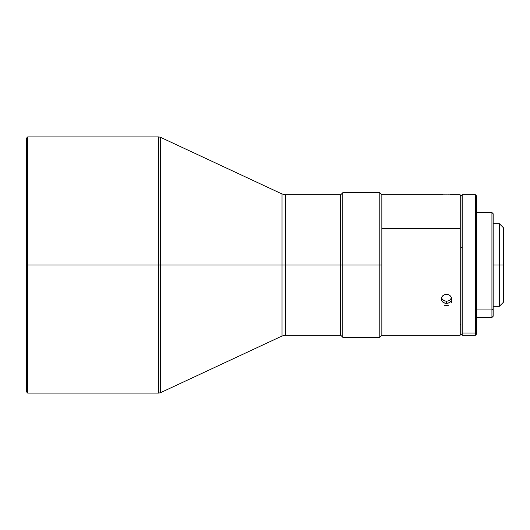 <?xml version="1.0" encoding="UTF-8"?>
<svg xmlns="http://www.w3.org/2000/svg" width="530" height="530" viewBox="0 0 530 530"><rect width="100%" height="100%" fill="white"/><g stroke="black" fill="none" stroke-linecap="round" stroke-linejoin="round"><path stroke-width="0.79" d="M340.532 194.755L285.531 194.755L285.531 265L340.532 265L340.532 194.755L340.532 265L342.804 265L342.804 192.688L342.804 265L379.785 265L379.785 192.688L379.785 265L381.852 265L381.852 228.715L460.113 228.715L460.113 194.755L460.113 325.148L460.941 324.44L460.941 195.583L460.113 194.755L451.461 194.755M160.471 392.703L282.033 336.02L282.033 265L160.471 265L282.033 265L282.033 193.98L160.471 137.297L160.471 392.703L160.471 265L158.722 265L158.722 136.906L158.722 265L160.471 265L160.471 392.703L158.722 393.094L158.722 136.906L160.471 137.297M27.739 265L158.722 265L27.739 265L27.739 136.906L27.739 265L26.5 265L27.739 265L27.739 393.094L27.739 265M26.5 138.144L26.5 391.856L26.5 138.144L27.739 136.906L158.722 136.906M441.49 194.755L381.852 194.755L381.852 228.715L381.852 194.755L379.785 192.688L342.804 192.688L340.737 194.755L340.737 335.245L340.737 265L285.531 265L285.531 335.245L285.531 194.755L285.531 265L282.033 265L282.033 336.02L282.033 265L285.531 265L285.531 335.245L340.532 335.245L340.532 265L340.532 335.245M441.656 298.443L443.868 300.649L446.479 301.219L446.479 303.379L444.498 303.047L442.822 302.093L441.702 300.662L441.311 298.947L441.709 297.204L442.828 295.707L444.498 294.693L446.479 294.335L449.354 295.124L450.772 296.409L451.547 298.059L451.249 300.662L449.347 302.643L446.479 303.379L443.603 302.643L441.702 300.662L441.41 298.059L442.186 296.402L444.498 294.693L446.479 294.335L448.459 294.693L450.136 295.707L451.249 297.204L451.646 298.953L451.249 300.662L450.129 302.1L448.453 303.047L446.479 303.379L446.479 301.219L448.459 300.874L450.129 299.914L451.487 297.847M441.702 194.762L442.822 194.795L441.702 194.762M443.603 194.815L444.498 194.841L443.603 194.815M445.465 194.855L446.479 194.861L445.465 194.855M447.486 194.855L446.479 194.861L447.486 194.855M449.347 194.815L448.453 194.841L449.347 194.815M450.772 194.775L450.129 194.795L450.772 194.775M451.646 194.768L451.249 194.762M451.249 302.961L451.646 301.285M447.797 305.472L448.479 305.28M445.889 305.578L447.082 305.578M476.642 333.946L476.642 331.813L475.403 333.012L462.18 333.012L462.18 247.444L460.941 247.755L462.18 247.444L462.18 194.755L462.18 333.012L475.403 333.012L475.403 194.755L475.403 333.012L476.642 331.813L476.642 195.994L475.403 194.755L462.18 194.755L460.941 195.994M476.642 317.477L491.933 317.477L491.933 309.931L491.933 317.477L493.172 316.238L493.172 308.871L491.933 309.931L476.642 309.931L491.933 309.931L491.933 212.523L491.933 309.931L493.172 308.871L493.172 213.762L491.933 212.523L476.642 212.523M499.366 265L503.5 265L503.5 227.814L503.5 265L499.366 265L499.366 223.68L499.366 265L493.172 265L499.366 265L499.366 306.32L499.366 265M493.172 316.185L493.172 213.815M503.5 302.186L503.5 265L503.5 302.186L499.366 306.32L493.172 306.32M460.941 334.006L462.18 335.245L462.18 333.012L462.18 335.245L475.403 335.245L475.403 333.012L475.403 335.245L476.642 334.006L476.642 196.054M460.941 334.344L460.941 195.656M340.737 335.245L342.804 337.312L379.785 337.312L381.852 335.245L460.113 335.245L460.113 325.148L460.113 335.245L460.941 334.417L460.941 324.44L460.113 325.148L460.113 228.715L381.852 228.715L381.852 335.245L381.852 265L379.785 265L379.785 337.312L379.785 265L342.804 265L342.804 337.312L342.804 265L340.737 265L340.737 194.755M444.498 305.287L445.167 305.472M441.41 297.721L442.822 299.98L444.498 300.907L446.479 301.219L448.459 300.874L450.129 299.914L451.547 297.628M158.722 265L158.722 393.094L158.722 265M282.033 265L282.033 193.98L282.033 265M493.172 223.68L499.366 223.68L503.5 227.814M158.722 393.094L27.739 393.094L26.5 391.856M282.033 336.02L285.531 335.245M285.531 194.755L282.033 193.98"/></g></svg>
